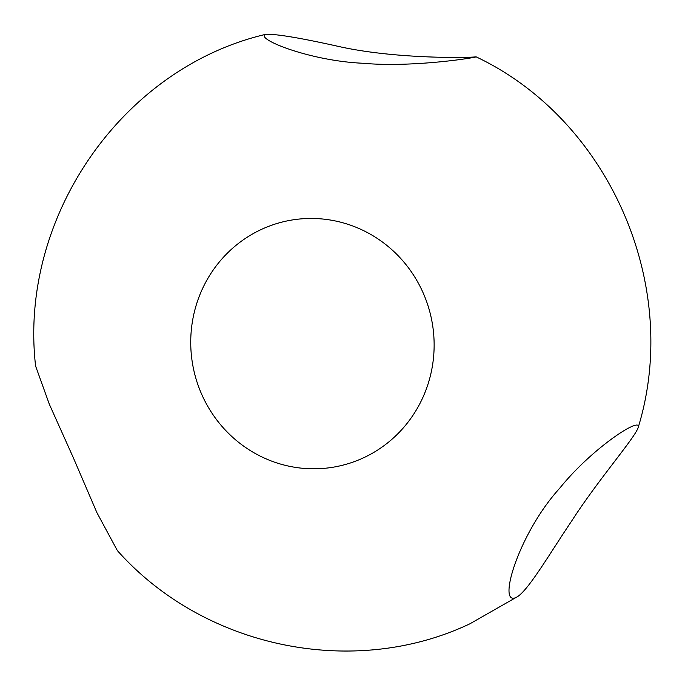<?xml version="1.0" encoding="UTF-8"?>
<svg xmlns="http://www.w3.org/2000/svg" width="685" height="685" viewBox="0 0 685 685"><rect width="100%" height="100%" fill="white"/><g stroke="black" fill="none" stroke-linecap="round" stroke-linejoin="round"><path stroke-width="1.03" d="M362.716 458.179A125.295 121.57 -100.6 0 0 383.275 242.653A125.295 121.57 -100.6 0 0 191.312 330.067A125.295 121.57 -100.6 0 0 362.716 458.179M517.843 596.455C529.625 588.312 550.235 552.778 571.564 521.174C597.808 480.313 633.873 439.102 638.043 427.979C643.292 414.982 592.893 447.057 559.739 488.199C517.363 534.685 495.623 610.9 517.843 596.455L469.833 623.838C352.938 679.203 203.659 647.727 117.349 550.569L96.91 512.654L73.346 457.777L49.346 404.261L35.603 366.073C18.529 217.83 121.699 67.789 266.097 34.25C253.296 38.129 308.952 60.862 362.613 63.243C413.783 67.875 478.421 57.172 476.006 56.804C472.693 57.728 395.793 59.552 337.345 46.169C300.501 37.975 276.749 34.002 266.097 34.25M476.006 56.795C609.667 119.918 681.909 286.313 638.043 427.979"/></g></svg>
